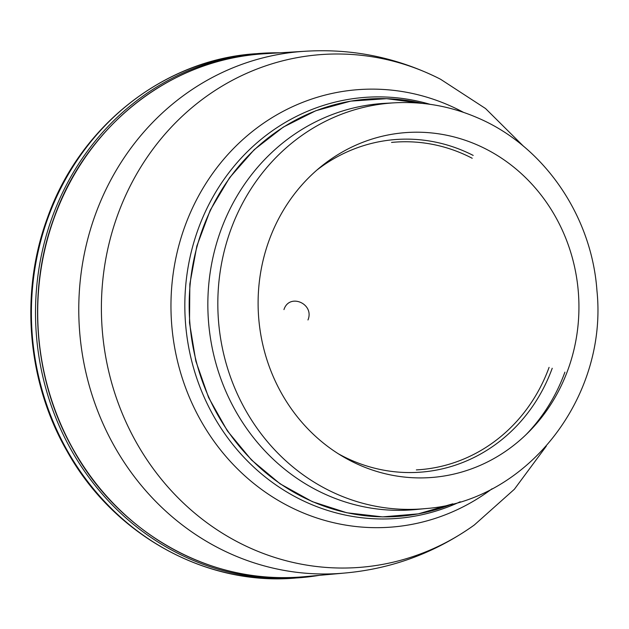 <?xml version="1.0" encoding="UTF-8"?>
<svg xmlns="http://www.w3.org/2000/svg" width="629" height="629" viewBox="0 0 629 629"><rect width="100%" height="100%" fill="white"/><g stroke="black" fill="none" stroke-linecap="round" stroke-linejoin="round"><path stroke-width="0.94" d="M546.318 446.126L514.388 489.244L474.352 524.963A257.127 238.407 -94.3 0 1 470.901 527.409C430.55 555.179 385.923 570.582 337.026 573.624A261.672 242.621 -94.3 0 1 95.404 214.505A261.672 242.621 -94.3 0 1 297.486 51.845C346.28 47.482 392.724 55.981 436.801 77.359A257.127 238.407 -94.3 0 1 440.575 79.262L485.541 108.534L523.603 146.345M492.035 488.78A219.364 203.387 -94.3 0 1 249.131 479.613A219.364 203.387 -94.3 0 1 184.895 226.33A219.364 203.387 -94.3 0 1 463.518 112.363M307.974 319.957C314.752 303.713 289.254 292.713 283.962 309.594M312.668 501.667A209.221 193.984 85.7 0 0 452.801 503.821L418.285 513.862L382.55 516.889L346.838 512.777L312.369 501.675L280.157 483.858L251.49 459.988L227.36 430.873L208.592 397.528L195.831 361.093L189.51 322.826L189.848 284.041L196.838 246.073L210.235 210.22L229.585 177.716L254.218 149.686L283.302 127.097L315.821 110.728L350.668 101.135L386.631 98.667L422.468 103.4A209.221 193.984 85.7 0 0 197.16 246.081A209.221 193.984 85.7 0 0 312.668 501.667M394.918 102.794L385.113 103.329A203.717 188.889 85.7 0 0 210.117 272.947A203.717 188.889 85.7 0 0 328.094 495.542A203.717 188.889 85.7 0 0 415.895 509.521L425.668 508.578C527.306 501.289 608.054 396.938 596.945 290.645C591.677 215.566 543.684 145.653 477.112 117.623C450.718 106.277 423.317 101.332 394.918 102.794A203.513 188.692 85.7 0 0 220.095 272.239A203.513 188.692 85.7 0 0 337.954 494.606A203.513 188.692 85.7 0 0 425.668 508.578M342.498 573.255L304.011 576.722A262.262 243.164 -94.3 0 1 54.361 217.359A262.262 243.164 -94.3 0 1 264.384 53.756L302.95 51.389M470.901 527.409A257.127 238.407 -94.3 0 1 189.785 508.885A257.127 238.407 -94.3 0 1 117.725 214.811A257.127 238.407 -94.3 0 1 436.801 77.359M460.184 501.769A211.132 195.761 -94.3 0 1 245.396 458.863A211.132 195.761 -94.3 0 1 198.245 228.932A211.132 195.761 -94.3 0 1 430.071 104.32M564.913 372.14A177.81 164.869 -94.3 0 1 526.135 434.568M316.93 170.05A166.787 154.64 -94.3 0 1 473.189 155.41M552.223 368.256A166.787 154.64 -94.3 0 1 338.433 453.839M391.545 142.429A164.248 152.281 -94.3 0 1 472.206 158.264M549.086 367.375A164.248 152.281 -94.3 0 1 416.359 469.902M295.143 578.075L319.225 575.354A262.906 243.769 -94.3 0 1 299.255 577.76A262.906 243.769 -94.3 0 1 190.689 559.307A262.906 243.769 -94.3 0 1 52.215 217.233A262.906 243.769 -94.3 0 1 259.525 53.441A262.906 243.769 -94.3 0 1 279.622 52.82L255.413 53.756A262.906 243.769 85.7 0 0 48.103 217.548A262.906 243.769 85.7 0 0 186.577 559.613A262.906 243.769 85.7 0 0 295.143 578.075C205.133 585.906 113.196 534.54 66.878 450.875C27.078 381.646 19.68 292.76 47.458 217.815C79.726 126.185 163.894 59.621 255.413 53.756M360.181 465.358A172.928 160.34 85.7 0 0 567.948 369.766A172.928 160.34 85.7 0 0 476.868 144.764A172.928 160.34 85.7 0 0 269.094 240.357A172.928 160.34 85.7 0 0 360.181 465.358M265.548 53.685C172.959 57.75 86.857 124.487 54.165 217.437C26.811 291.243 33.589 378.705 71.981 447.4C118.449 533.895 213.317 586.503 305.175 576.612"/></g></svg>
